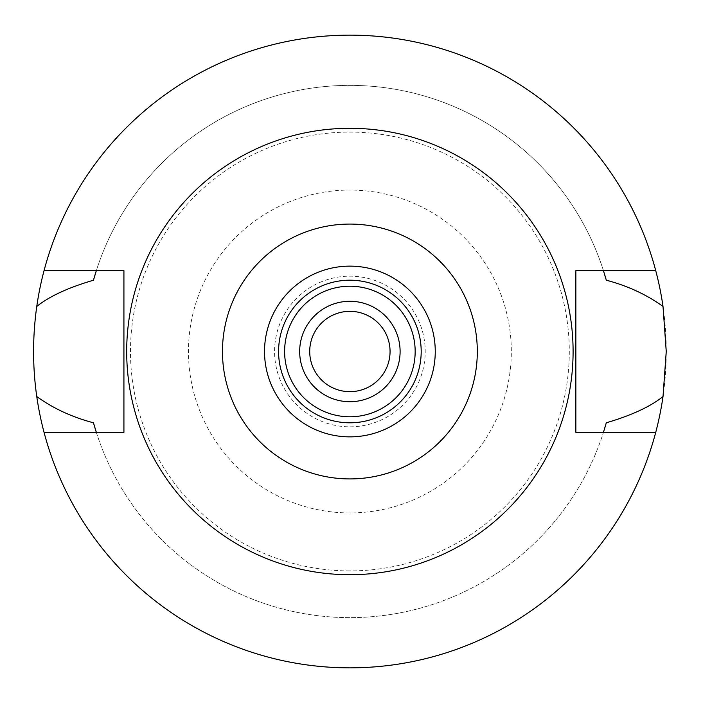 <?xml version="1.0" encoding="UTF-8"?>
<svg xmlns="http://www.w3.org/2000/svg" width="703" height="703" viewBox="0 0 703 703"><rect width="100%" height="100%" fill="white"/><g stroke="black" fill="none" stroke-linecap="round" stroke-linejoin="round"><path stroke-width="0.53" stroke-dasharray="3.52 2.64" d="M349.892 574.702A223.203 223.203 0 0 0 573.094 351.5A223.203 223.203 0 0 0 349.892 128.298A223.203 223.203 0 0 0 126.689 351.5A223.203 223.203 0 0 0 349.892 574.702M44.043 432.345A316.35 316.35 0 0 0 349.892 667.85A316.35 316.35 0 0 1 44.043 432.345L123.921 432.345L123.921 270.655L96.329 270.655A266.138 266.138 0 0 1 603.446 270.655L603.446 270.655A266.138 266.138 0 0 0 96.329 270.655L44.043 270.655A316.35 316.35 0 0 1 349.892 35.15A316.35 316.35 0 0 0 44.043 270.655M95.151 428.54A266.138 266.138 0 0 0 95.951 431.132M96.329 432.345A266.138 266.138 0 0 0 603.446 432.345A266.138 266.138 0 0 1 96.329 432.345M603.833 431.132A266.138 266.138 0 0 0 604.633 428.54M655.732 270.655A316.35 316.35 0 0 0 349.892 35.15A316.35 316.35 0 0 1 655.732 270.655L575.854 270.655L575.854 432.345L655.732 432.345A316.35 316.35 0 0 1 349.892 667.85A316.35 316.35 0 0 0 655.732 432.345M604.633 274.46A266.138 266.138 0 0 0 603.833 271.868M95.942 271.868A266.138 266.138 0 0 0 95.151 274.46M349.892 667.85A316.35 316.35 0 0 0 666.242 351.5A316.35 316.35 0 0 0 349.892 35.15A316.35 316.35 0 0 0 33.542 351.5A316.35 316.35 0 0 0 349.892 667.85M349.892 570.906A219.406 219.406 0 0 1 130.477 351.5A219.406 219.406 0 0 1 349.892 132.094A219.406 219.406 0 0 1 569.298 351.5A219.406 219.406 0 0 1 349.892 570.906M349.892 512.926A161.426 161.426 0 0 1 188.457 351.5A161.426 161.426 0 0 1 349.892 190.074A161.426 161.426 0 0 1 511.318 351.5A161.426 161.426 0 0 1 349.892 512.926M349.892 426.818A75.318 75.318 0 0 0 425.21 351.5A75.318 75.318 0 0 0 349.892 276.182A75.318 75.318 0 0 0 274.565 351.5A75.318 75.318 0 0 0 349.892 426.818M349.892 391.668A40.168 40.168 0 0 1 309.715 351.5A40.168 40.168 0 0 1 349.892 311.332A40.168 40.168 0 0 1 390.06 351.5A40.168 40.168 0 0 1 349.892 391.668M349.892 401.712A50.212 50.212 0 0 1 299.671 351.5A50.212 50.212 0 0 1 349.892 301.288A50.212 50.212 0 0 1 400.104 351.5A50.212 50.212 0 0 1 349.892 401.712M349.892 416.782A65.282 65.282 0 0 1 284.61 351.5A65.282 65.282 0 0 1 349.892 286.218A65.282 65.282 0 0 1 415.165 351.5A65.282 65.282 0 0 1 349.892 416.782M349.892 422.802A71.302 71.302 0 0 1 278.581 351.5A71.302 71.302 0 0 1 349.892 280.198A71.302 71.302 0 0 1 421.194 351.5A71.302 71.302 0 0 1 349.892 422.802M349.892 436.862A85.362 85.362 0 0 1 264.521 351.5A85.362 85.362 0 0 1 349.892 266.138A85.362 85.362 0 0 1 435.254 351.5A85.362 85.362 0 0 1 349.892 436.862"/><path stroke-width="1.05" d="M349.892 478.919A127.419 127.419 0 0 1 222.464 351.5A127.419 127.419 0 0 1 349.892 224.081A127.419 127.419 0 0 1 477.311 351.5A127.419 127.419 0 0 1 349.892 478.919M349.892 436.862A85.362 85.362 0 0 0 435.254 351.5A85.362 85.362 0 0 0 349.892 266.138A85.362 85.362 0 0 0 264.521 351.5A85.362 85.362 0 0 0 349.892 436.862M349.892 574.702A223.203 223.203 0 0 1 126.689 351.5A223.203 223.203 0 0 1 349.892 128.298A223.203 223.203 0 0 1 573.094 351.5A223.203 223.203 0 0 1 349.892 574.702M655.732 270.655L575.854 270.655L575.854 432.345L655.732 432.345A316.35 316.35 0 0 1 44.043 432.345L123.921 432.345L123.921 270.655L44.043 270.655A316.35 316.35 0 0 1 663.017 306.455C646.514 294.557 627.612 285.813 606.302 280.216L603.446 270.655A266.138 266.138 0 0 1 603.833 271.868M95.151 274.46A266.138 266.138 0 0 0 93.473 280.216C68.288 287.597 49.386 296.341 36.758 306.455C32.531 336.667 32.531 366.702 36.758 396.545C53.252 408.434 72.163 417.187 93.473 422.784L96.329 432.345A266.138 266.138 0 0 1 95.951 431.132M93.473 422.784A266.138 266.138 0 0 0 95.151 428.54M604.633 428.54A266.138 266.138 0 0 0 606.302 422.784L603.446 432.345A266.138 266.138 0 0 0 603.833 431.132M606.302 280.216A266.138 266.138 0 0 0 604.633 274.46M93.473 280.216L96.329 270.655A266.138 266.138 0 0 0 95.942 271.868M44.043 432.345A316.35 316.35 0 0 1 36.758 396.545M606.302 422.784C631.487 415.403 650.389 406.659 663.017 396.545A316.35 316.35 0 0 1 655.732 432.345M663.017 396.545L666.242 351.5L663.017 306.455M36.758 306.455A316.35 316.35 0 0 1 44.043 270.655M349.892 311.332A40.168 40.168 0 0 0 309.715 351.5A40.168 40.168 0 0 0 349.892 391.668A40.168 40.168 0 0 0 390.06 351.5A40.168 40.168 0 0 0 349.892 311.332M349.892 301.288A50.212 50.212 0 0 0 299.671 351.5A50.212 50.212 0 0 0 349.892 401.712A50.212 50.212 0 0 0 400.104 351.5A50.212 50.212 0 0 0 349.892 301.288M349.892 416.782A65.282 65.282 0 0 0 415.165 351.5A65.282 65.282 0 0 0 349.892 286.218A65.282 65.282 0 0 0 284.61 351.5A65.282 65.282 0 0 0 349.892 416.782M349.892 280.198A71.302 71.302 0 0 0 278.581 351.5A71.302 71.302 0 0 0 349.892 422.802A71.302 71.302 0 0 0 421.194 351.5A71.302 71.302 0 0 0 349.892 280.198"/></g></svg>
